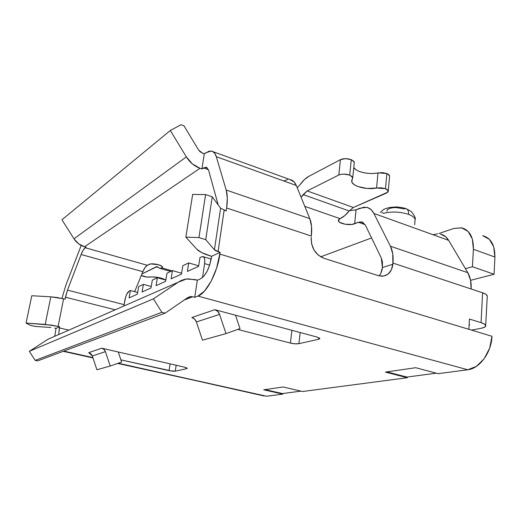 <?xml version="1.0" encoding="UTF-8"?>
<svg xmlns="http://www.w3.org/2000/svg" width="521" height="521" viewBox="0 0 521 521"><rect width="100%" height="100%" fill="white"/><g stroke="black" fill="none" stroke-linecap="round" stroke-linejoin="round"><path stroke-width="0.78" d="M161.536 278.227L165.88 279.907L158.41 277.517L152.139 276.911L146.57 277.042L141.321 275.401C143.614 276.703 146.375 277.263 149.612 277.081C153.05 276.677 157.023 277.061 161.536 278.227M380.91 273.102L382.401 267.54L392.88 264.225C391.909 271.519 388.379 275.524 382.297 276.241L378.461 275.694L323.671 258.182C315.133 254.417 310.978 247.429 311.219 237.237L311.597 243.835L314.111 250.152L318.364 255.192L323.671 258.182L378.461 275.694L383.599 276.104L388.138 274.053L391.388 269.878L392.971 263.092C393.492 256.325 392.645 250.705 390.437 246.225L467.78 272.678L390.437 246.225L373.876 213.428L448.646 240.357L467.78 272.678L448.646 240.357C446.588 236.964 443.879 234.886 440.512 234.118L445.663 236.729L448.646 240.357L373.876 213.428C372.098 209.996 369.669 207.964 366.589 207.325L359.718 208.25L356.058 209.82L363.958 207.169L367.878 207.684L371.252 209.794L373.876 213.428L390.437 246.225L392.736 253.792L392.88 264.225L382.401 267.54L382.407 261.835L381.313 258.051L365.332 225.039L362.401 222.089L358.344 222.265L352.033 224.408L345.195 224.245L339.627 222.317L338.409 221.008L338.552 219.719L340.044 218.651C343.157 217.303 346.211 214.743 349.194 210.972L303.202 194.6L307.182 190.914L338.806 175.017L340.447 159.647L338.806 175.017C341.971 173.767 345.599 173.793 349.695 175.089L351.284 159.654C347.214 158.332 343.606 158.332 340.447 159.647L308.901 176.3L304.388 179.641L300.037 184.701C302.877 180.761 305.834 177.961 308.901 176.3L340.447 159.647L345.521 158.651L351.284 159.654L349.695 175.089L352.45 176.893L352.424 178.866L351.629 180.846L352.372 182.917L354.567 184.877L357.992 186.551L367.155 188.465L376.585 187.99L385.501 188.68L386.856 173.532L377.986 172.868L376.585 187.99L381.118 187.762L385.501 188.68L387.409 189.709L388.282 190.901L388.002 192.067L353.349 207.495L349.194 210.972L303.202 194.6L301.092 197.257L307.182 190.914L353.349 207.495L307.182 190.914L338.806 175.017L341.034 174.32L343.899 174.086L349.695 175.089L352.769 177.563L351.708 181.542L351.896 179.686M386.96 211.285L387.337 209.807L389.213 208.576L392.32 207.781L396.181 207.553L403.736 208.843L405.937 208.634C407.858 209.286 408.738 211.2 408.581 214.385C413.413 216.267 415.556 218.371 415.029 220.696M159.94 268.387L161.933 267.957L172.028 270.822L161.933 267.957L162.545 267.28L162.096 266.426L158.404 264.714C154.32 263.691 151.233 263.561 149.143 264.329L147.293 265.287L145.02 267.553L142.845 271.688L81.133 254.502C82.513 250.979 83.874 248.725 85.216 247.722L86.017 247.188L85.216 247.722L147.293 265.287C145.743 266.179 144.258 268.315 142.845 271.688L81.133 254.502L67.476 290.112L124.115 304.655L67.476 290.112L65.438 297.224L115.239 309.8L65.438 297.224L65.047 299.184L67.476 290.112L81.133 254.502L83.191 250.158L85.216 247.722L147.293 265.287L150.706 263.913L158.404 264.714C160.872 265.456 162.252 266.244 162.532 267.078L161.933 267.957L162.174 266.505L161.933 267.957L159.7 268.348L157.14 266.628L156.17 266.804L158.078 267.345L156.17 266.804L141.907 273.974L157.042 266.615L159.94 268.387L170.725 271.441M469.708 324.863L469.128 324.687L469.708 324.863M235.512 315.225L316.989 337.035L214.821 309.682L191.839 317.51L214.821 309.682L235.512 315.225L240.005 328.621L226.003 333.596L219.569 314.391L217.713 311.382L214.821 309.682C217.094 310.386 218.677 311.949 219.569 314.391L226.003 333.596L240.005 328.621L235.512 315.225M291.903 330.321L290.405 343.078L237.752 329.422L290.405 343.078L295.023 343.801L298.911 343.665L318.624 339.275L319.62 338.858L319.666 338.285L316.989 337.035L319.731 338.396L318.624 339.275L298.911 343.665C296.553 344.036 293.72 343.847 290.405 343.078L291.903 330.321M81.211 245.45L65.854 285.176L61.986 298.435L65.854 285.176L81.211 245.45M220.604 208.179L214.431 249.82L215.805 250.816L220.149 252.34L214.431 249.82L205.736 239.647L198.95 237.556L185.86 237.153L196.814 249.201L201.751 252.659L211.611 256.299L220.149 252.34L219.895 254.092L491.987 336.292C491.492 352.47 479.515 368.66 467.747 369.773L197.928 296.078L467.747 369.773L438.181 373.661L467.747 369.773L476.415 366.348L484.146 358.761L489.655 348.165L491.987 336.292L468.867 329.305L469.447 319.054L481.059 322.649C483.762 323.502 485.312 324.42 485.702 325.397L487.265 296.215L486.086 294.43L482.615 292.789L392.971 263.092L471.14 288.992C471.446 282.519 470.326 277.081 467.78 272.678L470.535 280.057L471.14 288.992L482.615 292.789L481.059 322.649L469.447 319.054L468.867 329.305L219.895 254.092C217.348 272.88 206.479 293.284 197.928 296.078L194.724 297.315L192.672 296.755L194.724 297.315L197.342 280.194L195.303 279.614L186.453 279.022L178.28 282.187L153.421 298.839L161.836 312.294L165.144 313.141L187.814 297.55L190.862 296.54L192.672 296.755L184.141 300.076L192.672 296.755L190.132 296.612L187.814 297.55L165.144 313.141L37.616 360.903L35.207 360.389L29.313 351.343L35.207 360.389L161.836 312.294L35.207 360.389L37.616 360.903L165.144 313.141L161.836 312.294L153.421 298.839L29.313 351.343L47.978 339.256L29.313 351.343L153.421 298.839L178.28 282.187L47.978 339.256L178.28 282.187C181.295 280.194 184.59 279.08 188.185 278.839L197.342 280.194L200.546 278.839L197.342 280.194L194.724 297.315L197.928 296.078L204.597 290.985L211.187 281.171L216.599 268.152L220.149 252.34L211.611 256.299L209.729 264.909L207.091 271.317L203.854 276.208L200.546 278.839C205.645 275.694 209.253 268.758 211.35 258.019L211.611 256.299L209.533 255.674C203.405 253.812 199.165 251.65 196.814 249.201L185.86 237.153L192.659 194.405L185.86 237.153L198.95 237.556L205.593 194.587L192.659 194.405L205.593 194.587L198.95 237.556L205.736 239.647L212.242 196.814L205.593 194.587L212.242 196.814L205.736 239.647L214.431 249.82L220.604 208.179L212.242 196.814L220.604 208.179L226.205 210.92L226.628 207.983L227.306 197.96L226.205 190.041L216.293 156.671L214.587 153.089L212.158 151.227L209.162 151.142L204.278 153.851L201.901 168.941L203.398 167.931L206.563 167.28L208.563 170.1L218.201 204.909L208.563 170.1L205.951 167.124L201.901 168.941L200.018 168.283L84.539 246.765L86.017 247.188L84.539 246.765L200.018 168.283C194.372 166.212 189.813 162.415 186.349 156.886L73.995 238.8L61.953 219.771L170.334 130.497L186.349 156.886L73.995 238.8C76.607 242.786 80.123 245.443 84.539 246.765L78.586 243.789L73.995 238.8L61.953 219.771L170.334 130.497L186.349 156.886L192.36 163.894L200.018 168.283L201.901 168.941L204.278 153.851L202.409 153.181L198.54 149.931L183.965 125.802L181.021 124.708L170.334 130.497L181.021 124.708L183.965 125.802L198.54 149.931L200.24 151.917L204.278 153.851L205.775 152.796L211.187 150.999C213.525 151.318 215.225 153.207 216.293 156.671L226.205 190.041L309.793 218.638L296.299 185.489L294.098 181.868L290.015 179.569C292.756 180.058 294.847 182.031 296.299 185.489L216.293 156.671L296.299 185.489L309.793 218.638L226.205 190.041C227.527 194.626 227.67 200.611 226.628 207.983L311.356 236.052L311.538 226.394L309.793 218.638C311.597 223.177 312.118 228.986 311.356 236.052L226.628 207.983L226.205 210.92L224.134 210.237L218.045 251.702L224.115 210.23M58.704 334.56L59.596 326.745L56.021 328.406L54.744 336.292L56.021 328.406L54.549 328.061L56.021 328.406L59.596 326.745L59.368 327.904L68.824 330.125L59.368 327.904L58.71 334.554M438.897 233.532L453.817 228.452L461.632 227.827L468.171 231.493L472.339 239.022L473.4 249.285L472.417 266.732L465.409 268.673L472.417 266.732L494.071 274.261L472.417 266.732L473.4 249.285L494.911 257.035L473.4 249.285C473.576 237.355 469.734 230.217 461.873 227.879L453.817 228.452L438.897 233.532M482.733 235.681L489.421 239.386L493.739 246.876L494.911 257.035L494.071 274.261L470.593 280.324L494.071 274.261L494.911 257.035C494.976 245.248 491.003 238.149 482.98 235.739M371.584 237.947L320.675 256.833L371.584 237.947M381.795 212.835L382.863 212.653M362.89 222.311L361.581 221.855L358.344 222.265L365.13 224.642L358.344 222.265L354.671 223.756L356.019 209.833M433.094 234.678L437.653 233.838M287.664 179.556L283.815 180.904M349.422 210.686L356.058 209.82L354.671 223.756C350.125 225.814 338.709 223.743 338.337 220.78L340.044 218.651L304.798 206.355L340.044 218.651L344.668 215.727L349.278 210.868M208.446 169.703L203.398 167.931L208.446 169.703M142.845 271.688L134.659 291.656L142.845 271.688M65.047 299.184L63.582 298.82L58.105 326.393L59.596 326.745L58.105 326.393L63.582 298.82L50.804 296.807L31.794 295.733L26.05 323.105L31.794 295.733L50.804 296.807L45.203 324.394L50.804 296.807L57.082 297.498L65.047 299.184M361.581 221.855L365.332 225.039L381.313 258.051L382.401 267.54C382.082 270.887 380.975 273.668 379.08 275.876M302.636 391.499L407.311 377.725L407.363 377.009L407.311 377.725L302.636 391.499L283.066 386.986L263.737 389.799L282.805 394.11L282.877 393.531L282.805 394.11L266.622 396.24L282.805 394.11L263.737 389.799L283.066 386.986L302.636 391.499M264.036 395.973L118.241 363.222L266.622 396.24L117.648 363.43M471.518 330.106L481.033 328.321L471.518 330.106M92.868 357.575L63.783 351.102L92.868 357.575M438.181 373.661L415.693 367.709L385.41 372.111L407.311 377.725L385.41 372.111L415.693 367.709L438.181 373.661M186.765 368.634L187.241 368.373L186.98 368.008L184.512 367.155L101.725 348.204L88.739 352.632L90.947 353.798L92.328 355.947L96.899 369.754L110.205 366.029L121.614 362.043L118.28 351.994L184.512 367.155L187.234 368.249L186.765 368.634L175.264 371.193L186.765 368.634L186.87 367.937L186.765 368.634M120.892 359.861L172.614 371.226L175.264 371.193L176.189 365.254L175.264 371.193L169.025 370.678L170.1 363.86L169.025 370.678L120.892 359.861M487.2 295.778C486.816 294.691 485.292 293.701 482.615 292.789L481.059 322.649L484.569 324.173L485.767 325.794L484.51 327.247L481.033 328.321C484.478 327.644 486.034 326.667 485.702 325.397M264.974 389.617L282.48 393.583L264.974 389.617M386.816 371.903L406.921 377.067L436.311 373.166L406.921 377.067L386.816 371.903M301.001 391.121L282.48 393.583L301.001 391.121M202.5 277.569L204.61 263.619L209.67 265.104L204.61 263.619L202.5 277.569M201.751 256.768L202.76 256.553C204.512 256.983 205.124 259.334 204.61 263.619L204.799 260.376L204.317 257.947L203.242 256.684L201.751 256.768L199.953 257.615L198.618 266.335L187.391 271.434L188.719 262.929L198.696 265.834L188.719 262.929L182.812 265.723L181.484 274.118L171.116 278.826L172.444 270.627L181.621 273.232L172.444 270.627L166.98 273.212L165.652 281.307L156.059 285.664L157.375 277.752L165.854 280.103L157.375 277.752L152.314 280.148L150.992 287.963L142.083 292.007L143.392 284.362L151.24 286.491L143.392 284.362L138.684 286.589L137.375 294.144L129.084 297.914L130.38 290.516L137.668 292.457L130.38 290.516L129.13 291.109L130.38 290.516L129.084 297.914L137.375 294.144L138.684 286.589L143.392 284.362L142.083 292.007L150.992 287.963L152.314 280.148L157.375 277.752L156.059 285.664L165.652 281.307L166.98 273.212L172.444 270.627L171.116 278.826L181.484 274.118L182.812 265.723L188.719 262.929L187.391 271.434L198.618 266.335L199.953 257.615L201.751 256.768M124.981 299.777C125.932 295.264 127.313 292.372 129.13 291.109L126.727 294.209L125.691 296.872L123.874 306.016L124.981 299.777M414.963 220.884L415.074 219.413C414.599 217.531 412.437 215.85 408.581 214.385C399.848 211.637 391.434 211.305 383.339 213.395C391.434 211.305 399.848 211.637 408.581 214.385C408.738 211.2 407.858 209.286 405.937 208.634M50.908 327.494L34.868 326.393L30.322 325.338L26.05 323.105L45.203 324.394L58.105 326.393L51.533 325.117L26.05 323.105L30.322 325.338L34.868 326.393L50.908 327.494M389.617 175.824L388.288 190.907L385.501 188.68L386.856 173.532L389.617 175.824L389.545 176.658L389.617 175.818L388.751 174.587L386.856 173.532L382.499 172.607L373.381 173.467M368.601 173.415L363.788 172.731L359.392 171.448M356.09 169.774L353.915 167.755M354.332 162.2L354.234 163.138L354.019 161.51L351.284 159.654L354.332 162.2L352.769 177.544M300.037 184.701L297.204 187.71L300.037 184.701M353.303 207.514L386.608 193.037L388.288 190.907M353.785 167.56C356.351 172.047 369.363 174.88 377.986 172.868L376.585 187.99C367.018 190.113 352.489 186.394 351.708 181.542M300.187 332.535L298.911 343.665L300.187 332.535M318.793 337.667L318.624 339.275L318.793 337.667M202.48 340.18L196.391 321.958L194.62 319.113L191.839 317.51C194.02 318.168 195.538 319.647 196.391 321.958L219.569 314.391L196.391 321.958L202.48 340.18L226.003 333.596L202.48 340.18M118.28 351.994L101.725 348.204L104.011 349.428L105.444 351.662L110.205 366.029L105.444 351.662L92.328 355.947L88.739 352.632L101.725 348.204C103.529 348.692 104.773 349.845 105.444 351.662L92.328 355.947L96.899 369.754L110.205 366.029L121.614 362.043L118.28 351.994M406.536 208.862L411.076 211.396C414.508 215.453 415.843 218.123 415.074 219.413L414.664 224.746M206.922 167.462L205.951 167.124M92.985 357.947L63.197 351.323M338.337 220.78L338.422 219.934M213.109 151.696L290.015 179.569M203.327 256.723L211.181 259.061M405.866 208.615C403.436 207.742 400.219 207.182 396.214 206.941L389.669 207.436C383.371 209.403 384.778 208.4 380.402 212.334M187.176 297.979L190.862 296.54M157.407 266.719L157.042 266.615"/></g></svg>
